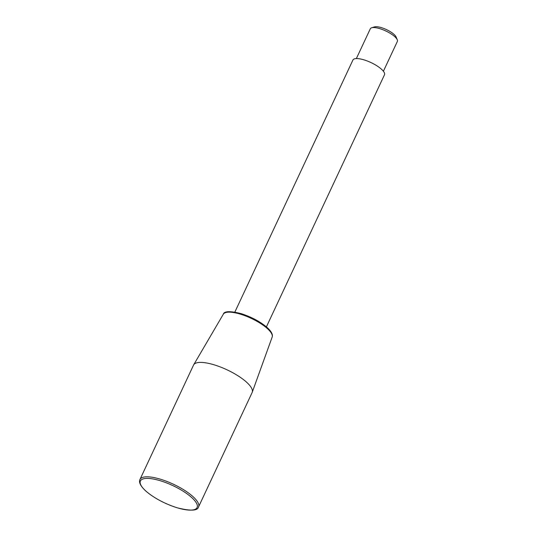 <?xml version="1.0" encoding="UTF-8"?>
<svg xmlns="http://www.w3.org/2000/svg" width="537" height="537" viewBox="0 0 537 537"><rect width="100%" height="100%" fill="white"/><g stroke="black" fill="none" stroke-linecap="round" stroke-linejoin="round"><path stroke-width="0.81" d="M234.85 312.098L352.937 60.003A17.419 5.33 25.1 0 1 359.307 58.775A17.419 5.33 25.1 0 1 376.92 65.816A17.419 5.33 25.1 0 1 384.485 74.784L266.399 326.872M139.956 479.481L193.548 365.066A32.348 9.901 25.1 0 1 193.676 364.818A32.348 9.901 25.1 0 1 205.376 362.784A32.348 9.901 25.1 0 1 237.723 375.625A32.348 9.901 25.1 0 1 252.242 392.252A32.348 9.901 25.1 0 1 252.142 392.513L198.542 506.928A32.348 9.901 25.1 0 0 193.139 496.759A32.348 9.901 25.1 0 0 151.783 477.205A32.348 9.901 25.1 0 0 139.956 479.481C138.64 482.239 140.466 485.978 145.433 490.711C153.71 497.88 164.188 503.545 176.874 507.707C190.507 511.15 197.73 510.888 198.542 506.928M356.353 58.573L370.315 28.77A14.929 4.571 25.1 0 1 371.658 27.776A14.929 4.571 25.1 0 1 375.779 27.716A14.929 4.571 25.1 0 1 397.266 39.772A14.929 4.571 25.1 0 1 397.36 41.436L383.398 71.24M371.658 27.776L374.531 26.897A12.573 3.846 25.1 0 1 378.001 26.85A12.573 3.846 25.1 0 1 396.098 36.999L397.266 39.772M272.178 337.035C272.984 334.585 271.413 331.504 267.46 327.812C260.593 321.851 251.893 317.152 241.368 313.702C230.212 310.883 224.204 311.037 223.345 314.165A26.971 8.256 25.1 0 1 233.098 312.467A26.971 8.256 25.1 0 1 267.58 328.772A26.971 8.256 25.1 0 1 272.178 337.035L252.242 392.252M191.87 497.698A31.307 9.579 25.1 0 1 185.654 509.747A31.307 9.579 25.1 0 1 145.634 490.825A31.307 9.579 25.1 0 1 151.85 478.776A31.307 9.579 25.1 0 1 191.87 497.698M223.345 314.165L193.676 364.818"/></g></svg>
